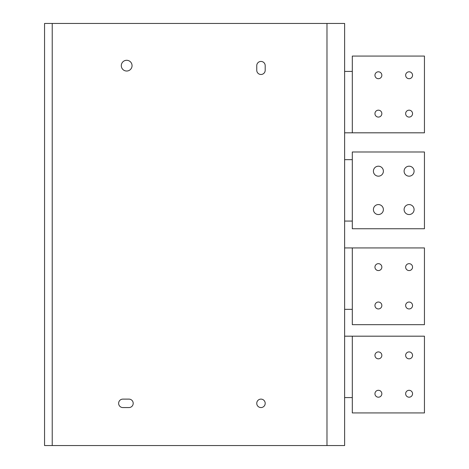 <?xml version="1.0" encoding="UTF-8"?>
<svg xmlns="http://www.w3.org/2000/svg" width="469" height="469" viewBox="0 0 469 469"><rect width="100%" height="100%" fill="white"/><g stroke="black" fill="none" stroke-linecap="round" stroke-linejoin="round"><path stroke-width="0.7" d="M44.555 23.45L44.555 445.55L52.229 445.55L52.229 23.45L44.555 23.45M326.981 23.45L344.627 23.45L344.627 445.55L326.981 445.55L326.981 23.45L52.229 23.45M326.981 445.55L52.229 445.55M256.754 70.262L256.754 65.66A4.221 4.221 0 0 1 260.975 61.439A4.221 4.221 0 0 1 265.196 65.66L265.196 70.262A4.221 4.221 0 0 1 260.975 74.483A4.221 4.221 0 0 1 256.754 70.262M126.671 60.29A5.37 5.37 0 0 0 121.301 65.66A5.37 5.37 0 0 0 126.671 71.03A5.37 5.37 0 0 0 132.047 65.66A5.37 5.37 0 0 0 126.671 60.29M260.975 407.561A4.221 4.221 0 0 0 265.196 403.34A4.221 4.221 0 0 0 260.975 399.119A4.221 4.221 0 0 0 256.754 403.34A4.221 4.221 0 0 0 260.975 407.561M128.975 399.119L122.849 399.119A4.221 4.221 0 0 0 118.628 403.34A4.221 4.221 0 0 0 122.849 407.561L128.975 407.561A4.221 4.221 0 0 0 133.196 403.34A4.221 4.221 0 0 0 128.975 399.119M344.627 221.069L352.307 221.069L352.307 159.671L344.627 159.671M352.307 221.069L352.307 228.743L424.445 228.743L424.445 151.997L352.307 151.997L352.307 159.671M378.395 204.572A4.989 4.989 0 0 0 373.412 209.555A4.989 4.989 0 0 0 378.395 214.544A4.989 4.989 0 0 0 383.384 209.555A4.989 4.989 0 0 0 378.395 204.572M378.395 166.196A4.989 4.989 0 0 0 373.412 171.185A4.989 4.989 0 0 0 378.395 176.174A4.989 4.989 0 0 0 383.384 171.185A4.989 4.989 0 0 0 378.395 166.196M409.097 166.196A4.989 4.989 0 0 0 404.108 171.185A4.989 4.989 0 0 0 409.097 176.174A4.989 4.989 0 0 0 414.086 171.185A4.989 4.989 0 0 0 409.097 166.196M409.097 204.572A4.989 4.989 0 0 0 404.108 209.555A4.989 4.989 0 0 0 409.097 214.544A4.989 4.989 0 0 0 414.086 209.555A4.989 4.989 0 0 0 409.097 204.572M352.307 336.185L352.307 412.931L424.445 412.931L424.445 336.185L344.627 336.185M381.848 393.749A3.453 3.453 0 0 1 378.395 397.196A3.453 3.453 0 0 1 374.948 393.749A3.453 3.453 0 0 1 378.395 390.296A3.453 3.453 0 0 1 381.848 393.749M412.55 393.749A3.453 3.453 0 0 1 409.097 397.196A3.453 3.453 0 0 1 405.644 393.749A3.453 3.453 0 0 1 409.097 390.296A3.453 3.453 0 0 1 412.55 393.749M412.55 355.373A3.453 3.453 0 0 1 409.097 358.826A3.453 3.453 0 0 1 405.644 355.373A3.453 3.453 0 0 1 409.097 351.92A3.453 3.453 0 0 1 412.55 355.373M381.848 355.373A3.453 3.453 0 0 1 378.395 358.826A3.453 3.453 0 0 1 374.948 355.373A3.453 3.453 0 0 1 378.395 351.92A3.453 3.453 0 0 1 381.848 355.373M344.627 397.583L352.307 397.583M352.307 247.931L352.307 324.677L424.445 324.677L424.445 247.931L344.627 247.931M381.848 305.489A3.453 3.453 0 0 1 378.395 308.942A3.453 3.453 0 0 1 374.948 305.489A3.453 3.453 0 0 1 378.395 302.036A3.453 3.453 0 0 1 381.848 305.489M412.55 305.489A3.453 3.453 0 0 1 409.097 308.942A3.453 3.453 0 0 1 405.644 305.489A3.453 3.453 0 0 1 409.097 302.036A3.453 3.453 0 0 1 412.55 305.489M412.55 267.119A3.453 3.453 0 0 1 409.097 270.566A3.453 3.453 0 0 1 405.644 267.119A3.453 3.453 0 0 1 409.097 263.666A3.453 3.453 0 0 1 412.55 267.119M381.848 267.119A3.453 3.453 0 0 1 378.395 270.566A3.453 3.453 0 0 1 374.948 267.119A3.453 3.453 0 0 1 378.395 263.666A3.453 3.453 0 0 1 381.848 267.119M344.627 309.329L352.307 309.329M352.307 71.417L352.307 132.815L424.445 132.815L424.445 56.069L352.307 56.069L352.307 71.417L344.627 71.417M344.627 132.815L352.307 132.815M381.848 75.251A3.453 3.453 0 0 0 378.395 71.804A3.453 3.453 0 0 0 374.948 75.251A3.453 3.453 0 0 0 378.395 78.704A3.453 3.453 0 0 0 381.848 75.251M412.55 75.251A3.453 3.453 0 0 0 409.097 71.804A3.453 3.453 0 0 0 405.644 75.251A3.453 3.453 0 0 0 409.097 78.704A3.453 3.453 0 0 0 412.55 75.251M412.55 113.627A3.453 3.453 0 0 0 409.097 110.174A3.453 3.453 0 0 0 405.644 113.627A3.453 3.453 0 0 0 409.097 117.08A3.453 3.453 0 0 0 412.55 113.627M381.848 113.627A3.453 3.453 0 0 0 378.395 110.174A3.453 3.453 0 0 0 374.948 113.627A3.453 3.453 0 0 0 378.395 117.08A3.453 3.453 0 0 0 381.848 113.627"/></g></svg>
